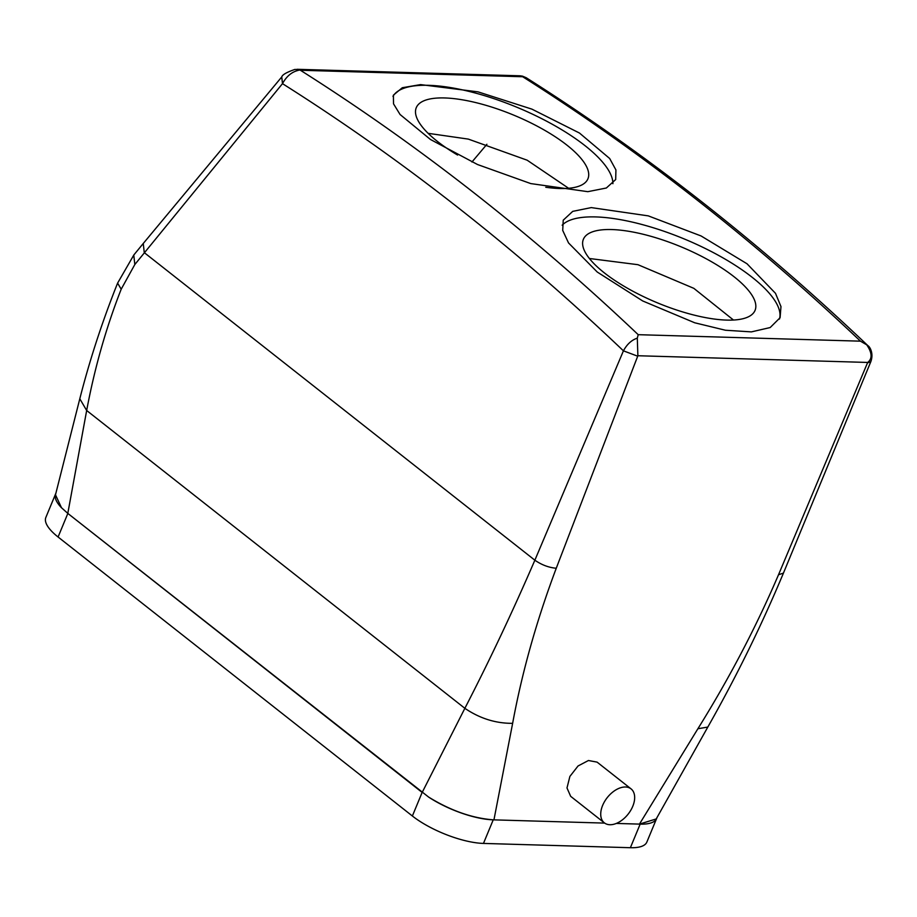 <?xml version="1.0" encoding="UTF-8"?>
<svg xmlns="http://www.w3.org/2000/svg" width="917" height="917" viewBox="0 0 917 917"><rect width="100%" height="100%" fill="white"/><g stroke="black" fill="none" stroke-linecap="round" stroke-linejoin="round"><path stroke-width="1.38" d="M392.969 96.4A118.832 38.881 -157.5 0 1 477.31 93.568A118.832 38.881 -157.5 0 1 612.9 183.698M457.594 155.042A92.904 30.399 -157.5 0 1 416.272 107.679A92.904 30.399 -157.5 0 1 482.72 104.4A92.904 30.399 -157.5 0 1 587.935 178.781A92.904 30.399 -157.5 0 1 545.764 187.251M428.124 133.32L468.346 139.109L527.16 160.2L568.609 188.272M589.39 258.491L637.957 264.692L693.837 288.339L733.474 320.033M471.946 162.011L486.904 144.278M649.832 236.001A92.904 30.399 -157.5 0 1 755.058 310.382A92.904 30.399 -157.5 0 1 688.61 313.648A92.904 30.399 -157.5 0 1 583.384 239.28A92.904 30.399 -157.5 0 1 649.832 236.001M478.009 91.86L420.594 84.605L402.311 87.723L393.393 95.15L393.519 103.827L400.064 114.499L430.44 139.476L477.539 164.533L530.76 183.583L587.82 191.676L606.343 188.008L615.685 179.549L615.926 169.943L609.679 158.503L579.464 133.034L531.906 109.134L478.009 91.86M694.731 322.784L725.439 330.235L751.378 331.885L770.177 327.552L780.092 317.706L780.975 306.587L775.495 293.325L747.023 263.775L701.069 235.956L648.273 215.873L591.282 207.597L572.724 211.369L563.233 220.195L562.717 230.419L568.529 242.936L597.242 272.028L642.714 300.959L694.731 322.784M637.877 355.739L867.677 362.444C872.491 358.662 872.17 352.793 866.737 344.849L860.467 341.17L638.209 334.682L637.304 338.144L637.877 355.739L556.252 568.253C536.56 620.671 522.025 672.367 512.637 723.33L493.942 819.867L604.67 823.099L493.942 819.867M866.737 344.849L867.986 345.755C759.757 242.776 645.832 153.426 526.198 77.716L522.438 76.134L526.198 77.716M860.467 341.17A3240.987 2321.833 -88.3 0 0 522.667 76.741L524.409 76.948M638.209 334.682A3240.987 2321.833 -88.3 0 0 300.409 70.254L522.667 76.741L520.019 75.802L296.913 69.291M298.369 70.357C291.789 71.87 286.494 76.306 282.482 83.653L281.76 76.936C282.356 74.713 286.769 72.202 295.033 69.394L300.409 70.254L294.965 69.405M562.167 225.204A118.832 38.881 -157.5 0 1 644.422 225.169A118.832 38.881 -157.5 0 1 779.45 319.059M867.677 362.444L778.522 574.741C756.101 627.079 729.233 678.42 697.894 728.74L639.447 824.108L616.304 823.432L640.158 824.131L630.38 847.709A54.011 17.675 -157.5 0 0 646.863 842.058L656.629 818.48A54.011 17.675 -157.5 0 1 640.158 824.131M631.068 788.884L597.093 762.13L588.427 760.514L578.054 765.97L569.881 776.435L566.993 787.955L570.672 796.334L604.326 822.836A21.607 13.319 128.2 0 0 623.4 819.041A21.607 13.319 128.2 0 0 634.667 797.205A21.607 13.319 128.2 0 0 631.068 788.884A21.607 13.319 128.2 0 0 611.994 792.689A21.607 13.319 128.2 0 0 600.727 814.525A21.607 13.319 128.2 0 0 604.326 822.836M867.493 362.903L870.806 361.722M697.894 728.74L707.809 727.066L656.217 818.95L639.447 824.108M637.693 356.197L623.434 350.833A3224.78 2310.232 -88.3 0 0 282.482 83.653L134.822 264.52L121.193 289.21C106.074 327.782 94.566 368.21 86.668 410.495L67.801 513.394L428.629 797.079C450.534 810.582 472.06 818.159 493.231 819.832A54.011 17.675 -157.5 0 1 428.652 797.102L428.64 797.091M637.304 338.144C631.584 340.047 626.964 344.276 623.434 350.833L534.863 560.207L144.267 252.633L143.258 243.475L281.817 76.868M556.252 568.253C548.802 567.589 541.672 564.918 534.863 560.207C512.511 611.914 489.174 661.272 464.862 708.314L422.175 792.448A54.011 17.675 -157.5 0 1 422.141 792.426L67.847 513.428A54.011 17.675 -157.5 0 1 67.801 513.394L61.485 507.731L55.49 494.802L79.802 398.78L86.668 410.495L464.862 708.314C479.797 718.458 495.719 723.456 512.637 723.33M493.231 819.844L483.465 843.422A54.011 17.675 -157.5 0 1 412.375 816.004L58.08 537.007A54.011 17.675 -157.5 0 1 45.85 517.44L55.616 493.862A54.011 17.675 -157.5 0 1 55.88 493.312M61.473 507.731A54.011 17.675 -157.5 0 1 55.616 493.862M656.881 817.758A54.011 17.675 -157.5 0 1 656.629 818.48M483.465 843.422L630.38 847.709M778.522 574.741L783.45 573.102M867.986 345.755C869.752 346.557 873.947 353.354 870.772 361.791L783.485 572.987M134.822 264.52L133.767 255.041L143.339 243.383M121.193 289.21L117.605 283.124L133.882 254.903M79.802 398.78C89.74 359.865 102.337 321.317 117.605 283.124L117.663 282.998M422.141 792.426L412.375 816.004M58.08 537.007L67.847 513.428M520.019 75.802L522.438 76.134M783.45 573.091C761.557 625.405 736.351 676.735 707.809 727.066"/></g></svg>
